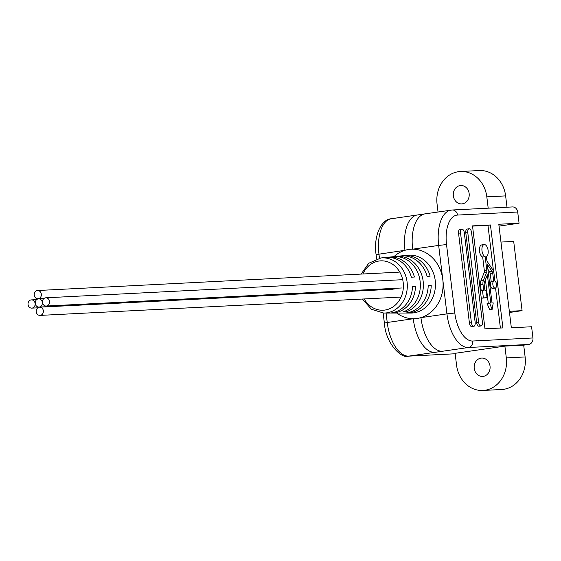 <?xml version="1.0" encoding="UTF-8"?>
<svg xmlns="http://www.w3.org/2000/svg" width="561" height="561" viewBox="0 0 561 561"><rect width="100%" height="100%" fill="white"/><g stroke="black" fill="none" stroke-linecap="round" stroke-linejoin="round"><path stroke-width="0.84" d="M38.281 298.725A4.123 3.569 -92.9 0 0 41.339 294.294A4.123 3.569 -92.9 0 0 37.58 290.521A4.123 3.569 -92.9 0 0 37.292 290.549A4.123 3.569 -92.9 0 0 34.228 294.988A4.123 3.569 -92.9 0 0 37.994 298.754A4.123 3.569 -92.9 0 0 38.281 298.725M35.126 303.494A4.123 3.569 -92.9 0 0 31.381 299.89A4.123 3.569 -92.9 0 0 28.05 304.518A4.123 3.569 -92.9 0 0 31.802 308.122A4.123 3.569 -92.9 0 0 35.126 303.494M39.305 307.204A4.123 3.569 -92.9 0 0 36.248 311.643A4.123 3.569 -92.9 0 0 40.013 315.408A4.123 3.569 -92.9 0 0 40.294 315.38A4.123 3.569 -92.9 0 0 43.358 310.948A4.123 3.569 -92.9 0 0 39.593 307.176A4.123 3.569 -92.9 0 0 39.305 307.204M42.461 302.435A4.123 3.569 -92.9 0 0 46.205 306.04A4.123 3.569 -92.9 0 0 49.536 301.411A4.123 3.569 -92.9 0 0 45.792 297.807A4.123 3.569 -92.9 0 0 42.461 302.435M38.295 298.873A4.123 3.569 -92.9 0 0 35.238 303.312A4.123 3.569 -92.9 0 0 39.004 307.084A4.123 3.569 -92.9 0 0 39.291 307.056A4.123 3.569 -92.9 0 0 42.348 302.617A4.123 3.569 -92.9 0 0 38.583 298.845A4.123 3.569 -92.9 0 0 38.295 298.873M509.486 312.477L522.074 310.661L513.694 241.412L500.966 242.057M522.074 310.661L509.346 311.306M485.174 256.665L486.808 270.15A3.071 1.529 -98.2 0 1 486.59 272.387L483.372 280.451A5.505 2.742 81.8 0 0 482.993 284.462L483.722 290.521L482.495 290.584L483.379 297.891L487.053 297.702L486.17 290.395L484.935 290.458L484.206 284.399A3.071 1.529 -98.2 0 1 484.416 282.162L487.369 274.778L490.784 303.024L489.55 303.087L492.158 309.321L493.224 302.898L491.997 302.961L487.32 264.343L492.011 271.342A3.071 1.529 -98.2 0 1 492.761 273.53L493.666 281.033A3.682 1.837 81.8 0 0 492.853 284.546A3.682 1.837 81.8 0 0 495.216 288.095A3.682 1.837 81.8 0 0 496.527 284.357A3.682 1.837 81.8 0 0 494.879 280.97L493.975 273.466A5.505 2.742 81.8 0 0 492.635 269.546L487.509 261.903A3.071 1.529 -98.2 0 1 486.766 259.715L486.387 256.601A6.15 3.064 81.8 0 0 488.126 250.501A6.15 3.064 81.8 0 0 484.178 244.568A6.15 3.064 81.8 0 0 481.99 250.809A6.15 3.064 81.8 0 0 485.174 256.665L482.684 257.022L484.318 270.507A3.071 1.529 -98.2 0 1 484.108 272.744L480.882 280.816A5.505 2.742 81.8 0 0 480.504 284.82L481.219 290.766M487.923 269.315L489.522 271.699A3.071 1.529 -98.2 0 1 490.272 273.887L491.184 281.398A3.682 1.837 81.8 0 0 490.363 284.904A3.682 1.837 81.8 0 0 492.733 288.452L495.216 288.095M484.178 244.568L481.689 244.933A6.15 3.064 81.8 0 0 479.501 251.174A6.15 3.064 81.8 0 0 482.684 257.022M481.022 358.121A9.207 7.973 -92.9 0 0 474.192 368.023A9.207 7.973 -92.9 0 0 482.593 376.445A9.207 7.973 -92.9 0 0 483.231 376.382A9.207 7.973 -92.9 0 0 490.062 366.48A9.207 7.973 -92.9 0 0 481.661 358.058A9.207 7.973 -92.9 0 0 481.022 358.121M460.139 185.572A9.207 7.973 -92.9 0 0 453.309 195.473A9.207 7.973 -92.9 0 0 461.71 203.895A9.207 7.973 -92.9 0 0 462.348 203.832A9.207 7.973 -92.9 0 0 469.185 193.931A9.207 7.973 -92.9 0 0 460.777 185.509A9.207 7.973 -92.9 0 0 460.139 185.572M402.293 255.83A28.786 24.929 87.1 0 1 402.833 255.746A28.786 24.929 87.1 0 1 403.731 255.634L407.763 255.227A28.99 25.112 87.1 0 1 435.28 281.019A28.99 25.112 87.1 0 1 413.822 312.849A28.99 25.112 87.1 0 1 410.701 313.073L406.648 313.073A28.786 24.929 -92.9 0 0 409.747 312.856A28.786 24.929 -92.9 0 0 431.227 285.381L428.204 285.542A28.639 24.803 -92.9 0 1 406.83 312.856A28.639 24.803 -92.9 0 1 403.752 313.073L391.592 313.073A28.015 24.263 -92.9 0 0 394.607 312.856A28.015 24.263 -92.9 0 0 415.512 286.236L412.489 286.405A27.868 24.137 -92.9 0 1 391.697 312.856A27.868 24.137 -92.9 0 1 388.696 313.066L383.738 313.066A27.615 23.92 87.1 0 0 386.704 312.856A27.615 23.92 87.1 0 0 407.146 282.534A27.615 23.92 87.1 0 0 380.94 257.962L368.696 263.277L361.144 274.084M396.816 313.073A34.789 30.133 -92.9 0 0 413.24 318.739A34.789 30.133 -92.9 0 0 417.125 318.473A34.789 30.133 -92.9 0 0 420.932 317.631A34.789 30.133 -92.9 0 0 442.804 279.644A34.789 30.133 -92.9 0 0 412.651 249.182A34.789 30.133 -92.9 0 0 408.766 249.449A34.789 30.133 -92.9 0 0 404.958 250.297A34.789 30.133 -92.9 0 0 393.955 256.636M438.022 211.995L437.061 204.05A28.99 25.112 87.1 0 1 458.463 171.694A28.99 25.112 87.1 0 1 460.469 171.498A28.99 25.112 87.1 0 1 486.822 196.862L488.189 208.166M399.46 256.952L399.383 256.314L396.508 256.608A28.253 24.474 87.1 0 1 420.119 281.327A28.253 24.474 87.1 0 1 403.198 311.895L406.108 311.902L405.968 310.724M399.383 256.314A28.401 24.6 87.1 0 1 423.141 281.159A28.401 24.6 87.1 0 1 406.108 311.902M403.731 255.634A28.786 24.929 87.1 0 1 430.112 276.173L427.089 276.342A28.639 24.803 87.1 0 0 400.849 255.928L388.752 257.169A28.015 24.263 87.1 0 1 414.397 277.036L411.374 277.204A27.868 24.137 87.1 0 0 385.87 257.464L380.94 257.962A27.615 23.92 87.1 0 0 380.078 258.074M387.314 257.366A28.015 24.263 87.1 0 1 387.882 257.275A28.015 24.263 87.1 0 1 388.752 257.169M493.554 271.524L487.965 225.326L472.537 226.111M500.398 328.052L495.545 287.982M489.55 303.087L487.067 303.445L489.669 309.679L492.158 309.321M485.419 279.644L488.28 303.27M481.268 298.228L487.053 297.702M469.122 228.762L467.131 229.049A3.766 1.879 81.8 0 0 465.791 232.878L476.647 322.603A3.766 1.879 81.8 0 0 479.066 326.236L481.058 325.948A3.766 1.879 81.8 0 0 482.397 322.119L471.542 232.394A3.766 1.879 81.8 0 0 469.122 228.762A3.766 1.879 81.8 0 0 467.776 232.591L478.638 322.316A3.766 1.879 81.8 0 0 481.058 325.948M490.454 224.968L472.509 225.88L484.97 328.83L502.908 327.919L490.454 224.968L487.965 225.326M512.032 206.974A5.799 5.021 87.1 0 1 512.438 206.939A5.799 5.021 87.1 0 1 517.705 212.009L519.065 223.222L498.806 224.253L511.337 327.785L531.59 326.754L532.95 337.967A5.799 5.021 87.1 0 1 528.672 344.44L523.693 345.162L525.124 356.95A28.99 25.112 87.1 0 1 501.709 389.502L482.902 390.456A28.99 25.112 87.1 0 1 456.549 365.099L455.125 353.304L504.886 346.116L523.693 345.162M461.885 229.126L459.894 229.414A3.766 1.879 81.8 0 0 458.554 233.243L469.41 322.968A3.766 1.879 81.8 0 0 471.829 326.6L473.821 326.313A3.766 1.879 81.8 0 0 475.167 322.491L464.305 232.766A3.766 1.879 81.8 0 0 461.885 229.126A3.766 1.879 81.8 0 0 460.546 232.955L471.401 322.68A3.766 1.879 81.8 0 0 473.821 326.313M405.196 313.024A28.786 24.929 -92.9 0 0 406.648 313.073M390.14 313.017A28.015 24.263 -92.9 0 0 391.592 313.073M460.469 171.498L479.283 170.544A28.99 25.112 87.1 0 1 505.629 195.901L507.004 207.212M499.038 226.118L519.065 223.222M504.886 346.116L506.31 357.904A28.99 25.112 87.1 0 1 482.902 390.456M412.482 286.678L415.512 286.236M428.197 285.815L431.227 285.381M413.24 318.739A34.789 17.328 81.8 0 0 434.775 352.364L408.766 356.123L455.181 353.767L408.366 356.165A5.799 5.021 87.1 0 0 408.766 356.123A34.789 17.328 81.8 0 1 387.23 322.498L413.24 318.739M528.672 344.44L468.484 347.497A34.789 17.328 -98.2 0 1 446.942 313.872L420.932 317.631A34.789 17.328 81.8 0 0 442.468 351.256L434.775 352.364M517.705 212.009L457.517 215.066A28.99 14.439 81.8 0 0 446.528 244.561L454.81 313.003L446.942 313.872L438.66 245.423L412.651 249.182A34.789 17.328 -98.2 0 1 425.035 213.867A34.789 17.328 -98.2 0 1 425.042 213.867L417.349 214.982A34.789 17.328 -98.2 0 1 417.349 214.982L391.333 218.741A34.789 17.328 81.8 0 0 378.948 254.056L379.446 258.172M391.333 218.741C381.087 219.197 373.303 236.518 376.087 254.603L404.958 250.297A34.789 17.328 -98.2 0 1 417.342 214.982M482.495 290.584L480.377 290.893M483.379 297.891L481.261 298.193M493.666 281.033L491.184 281.398M364.166 298.943A24.719 21.409 -92.9 0 0 384.951 310.051A24.719 21.409 -92.9 0 0 403.191 282.471A24.719 21.409 -92.9 0 0 379.019 261.019A24.719 21.409 -92.9 0 0 362.897 273.992M454.81 313.003A28.99 14.439 81.8 0 0 472.762 341.025L532.95 337.967M386.087 313.066L387.23 322.498L384.369 323.045C385.652 344.005 402.027 359.173 408.366 356.165M472.762 341.025A5.799 5.021 87.1 0 1 468.484 347.497L442.468 351.256M486.822 196.862L505.629 195.901M506.31 357.904L525.124 356.95M446.528 244.561L438.66 245.423A34.789 17.328 -98.2 0 1 451.044 210.109A34.789 17.328 -98.2 0 1 451.843 210.031A5.799 5.021 -92.9 0 1 452.25 209.996L512.438 206.939M457.517 215.066A5.799 5.021 -92.9 0 0 452.25 209.996L425.035 213.867M467.776 232.591L465.791 232.878M478.638 322.316L476.647 322.603M460.546 232.955L458.554 233.243M471.401 322.68L469.41 322.968M486.808 270.15L484.318 270.507M486.59 272.387L484.108 272.744M483.372 280.451L480.882 280.816M482.993 284.462L480.504 284.82M492.011 271.342L489.522 271.699M492.761 273.53L490.272 273.887M37.58 290.521L398.394 272.19M37.994 298.754L44.031 298.452M31.381 299.89L36.661 299.623M31.802 308.122L37.832 307.821M40.013 315.408L401.066 297.071M39.593 307.176L392.966 289.224M46.205 306.04L401.452 287.996M45.792 297.807L402.714 279.68M39.004 307.084L394.25 289.041M38.583 298.845L43.87 298.578M376.087 254.603L376.599 258.866M383.156 313.059L384.369 323.045M362.406 299.034L371.403 309.286L383.738 313.066"/></g></svg>
